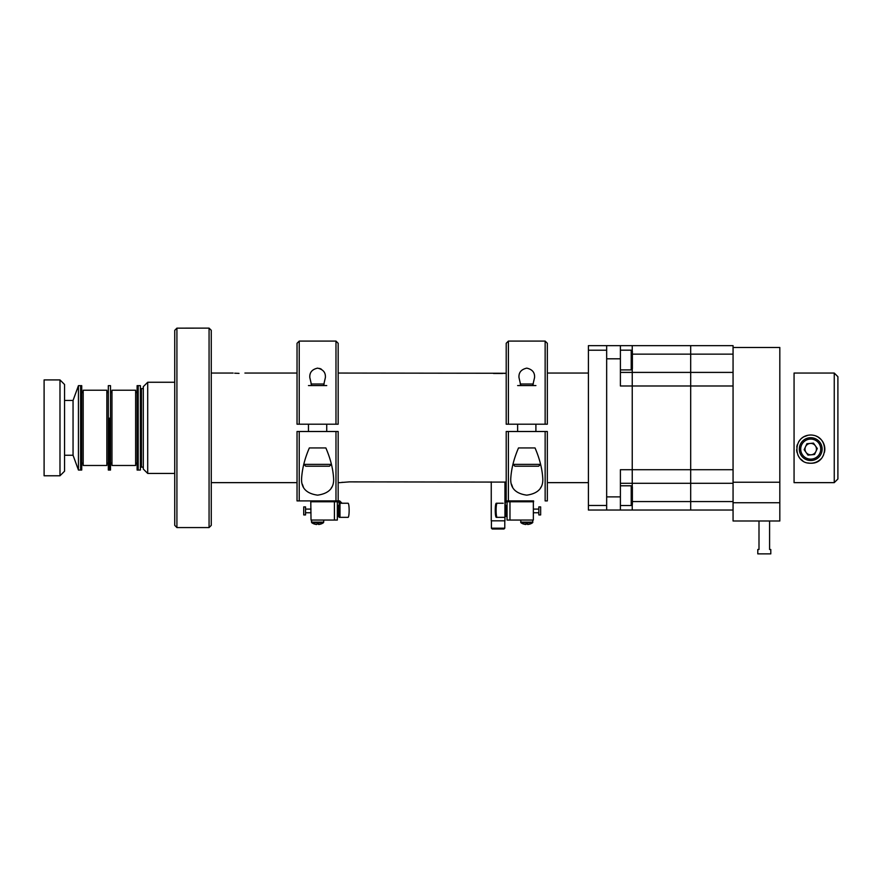 <?xml version="1.0" encoding="UTF-8"?>
<svg xmlns="http://www.w3.org/2000/svg" width="882" height="882" viewBox="0 0 882 882"><rect width="100%" height="100%" fill="white"/><g stroke="black" fill="none" stroke-linecap="round" stroke-linejoin="round"><path stroke-width="1.32" d="M239.022 373.373C246.607 373.031 246.607 373.031 239.022 373.373C231.437 373.031 231.437 373.031 239.022 373.373L234.711 373.196M147.702 473.436L143.314 469.059L143.314 386.647L147.702 382.259L147.702 473.436L174.735 473.436M143.314 388.576L141.462 388.576L141.462 467.118L143.314 467.118M138.198 385.655L138.198 470.04L138.198 385.655L140.392 385.655L140.392 470.04L137.107 470.04L137.107 385.655L138.198 385.655M209.067 527.579L209.067 328.126L211.261 330.309L211.261 525.385L209.067 527.579L176.918 527.579L174.735 525.363L174.735 330.342L176.918 328.148L176.918 527.557M209.067 328.126L176.918 328.148M59.987 379.922L64.551 384.486L64.551 471.209L59.987 475.773L59.987 379.922L44.1 379.922L44.1 475.773L59.987 475.773M73.052 455.244L73.052 400.45L78.443 385.655L78.443 470.04L73.052 455.244L64.551 455.244M78.443 385.655L81.728 385.655L81.728 470.04L80.626 470.04L80.626 385.655L80.626 470.04L78.443 470.04M109.412 418.134L109.412 470.04L109.412 418.134M110.515 418.134L110.515 470.04L108.321 470.04L108.321 385.655L110.515 385.655L110.515 418.134M135.641 464.461L135.641 465.476L111.97 465.476L111.97 390.219L135.641 390.219L135.641 464.461M106.854 464.461L106.854 465.476L83.184 465.476L83.184 390.219L106.854 390.219L106.854 464.461M620.399 372.402L632.24 372.402L632.24 385.985L620.399 385.985L620.399 345.656L606.662 345.656L632.24 345.656L606.662 345.656L606.662 510.039L588.404 510.039L588.404 505.474L606.662 505.474M606.662 350.22L588.404 350.22L588.404 505.474M606.662 345.656L588.404 345.656L588.404 350.22M338.17 373.053L506.202 373.262M505.088 373.351L503.986 373.417M547.336 373.053L588.404 373.053M547.336 482.641L588.404 482.641M340.893 482.531L349.349 481.881L506.202 482.101L504.945 482.002L504.945 520.821L491.252 520.821L491.252 481.881M342.613 482.3L341.83 482.399M338.17 482.641L340.209 482.641M502.663 373.472L493.534 373.483M333.583 478.099C332.977 468.551 330.397 458.497 325.866 447.946L309.339 447.946C304.819 458.42 302.25 468.474 301.622 478.099C300.938 487.878 306.263 493.567 317.586 495.155C328.953 493.545 334.278 487.867 333.583 478.099M331.775 487.129L331.268 488.077M303.375 487.04L302.361 484.273M338.17 431.507L338.17 500.91L297.036 500.91L297.036 431.507L338.17 431.507L335.976 431.507L335.976 500.91L339.68 500.91L342.04 503.247L348.092 503.247A7.045 1.047 90 0 1 349.14 510.303A7.045 1.047 90 0 1 348.092 517.348L339.129 517.348L339.129 503.247A1.466 1.444 -90 0 0 337.685 501.781L337.685 500.91A2.337 2.315 -90 0 1 339.989 503.247L339.989 517.348M297.036 431.507L299.23 431.507L299.23 500.91L297.036 500.91M310.773 500.91L311.026 520.049L334.41 520.049L334.41 501.781L337.685 501.781L337.685 500.91M339.68 500.91L337.189 500.91M337.332 520.049L337.332 501.781L337.332 505.441L338.423 505.441L338.423 516.4L337.332 516.4L337.332 520.049L334.41 520.049M339.129 514.206L338.423 514.206M339.129 507.635L338.423 507.635M311.026 512.751L305.547 512.751M311.026 509.09L305.547 509.09M305.547 514.934L303.717 514.934L303.717 506.896L305.547 506.896L305.547 514.934M334.41 501.781L311.026 501.781M311.831 522.75L323.363 522.75M317.597 523.952A9.526 7.365 -6.5 0 1 317.277 523.963A9.526 7.365 -6.5 0 1 317.002 523.952M316.627 524.481L316.627 524.481A10.055 9.989 180 0 1 316.539 524.481A10.055 0.915 96.6 0 1 316.528 524.47L316.539 524.481A10.055 9.945 141.3 0 1 314.168 523.952M314.08 523.93A9.526 0.673 -50.9 0 0 314.113 523.952A9.526 0.673 -50.9 0 0 314.246 523.93A10.055 9.945 -141.3 0 0 316.715 524.481A10.055 0.915 96.6 0 0 317.013 523.93A9.526 7.365 6.5 0 0 317.917 523.963A9.526 7.365 6.5 0 0 318.821 523.93A10.055 0.915 -96.6 0 1 318.667 524.481A10.055 9.989 180 0 1 318.578 524.481L318.578 524.481M318.667 524.481A10.055 9.945 -141.3 0 0 321.125 523.93A9.526 0.673 50.9 0 1 321.092 523.952A9.526 0.673 50.9 0 1 321.037 523.952M321.081 523.963L321.081 523.963A10.055 10.055 0 0 0 323.396 522.75L323.705 522.144L311.5 522.144L311.809 522.75A10.055 10.055 0 0 0 314.113 523.952L314.124 523.963A10.055 10.055 0 0 0 314.124 523.963L314.124 523.963M331.301 464.384L329.471 466.203L305.734 466.203L303.904 464.384L331.301 464.384L331.301 463.811M325.866 447.946L309.339 447.946M324.19 384.012L311.015 384.012M326.737 385.566L308.468 385.566M323.529 385.566L325.381 377.595C325.767 372.557 323.176 369.404 317.608 368.136C312.03 369.382 309.439 372.535 309.825 377.595L311.666 385.566M335.976 424.198L338.17 424.198L335.976 424.198L335.976 341.091L299.23 341.091L299.23 424.198L297.036 424.198L335.976 424.198M319.626 368.422L321.291 369.139M297.036 424.198L297.036 343.285L299.23 341.091M335.976 341.091L338.17 343.285L338.17 424.198M540.953 487.129L540.446 488.077M512.552 487.04L511.538 484.273M510.788 478.099C510.105 487.878 515.43 493.567 526.763 495.155C538.119 493.545 543.455 487.867 542.75 478.099C542.143 468.551 539.575 458.497 535.043 447.946L518.506 447.946C513.997 458.42 511.417 468.474 510.788 478.099M547.336 431.507L545.142 431.507L547.336 431.507L547.336 500.91L545.142 500.91L545.142 431.507L508.396 431.507L508.396 500.91L506.202 500.91L506.202 431.507L508.396 431.507L506.202 431.507M504.945 501.715A2.337 2.315 90 0 1 506.687 500.91L508.396 500.91M506.202 500.91L507.183 500.91L506.687 501.781L504.945 501.781L506.687 501.781A1.466 1.444 90 0 0 505.243 503.247L504.945 517.348M497.15 517.348A7.045 1.047 -90 0 1 496.103 510.303A7.045 1.047 -90 0 1 497.15 503.247L496.279 503.247A7.045 1.047 -90 0 0 495.243 510.303A7.045 1.047 -90 0 0 496.279 517.348L497.15 517.348M533.599 500.91L533.599 501.781L533.599 500.91L507.183 500.91L507.183 501.781M497.15 503.247L503.203 503.247M504.383 517.348L496.279 517.348M526.774 500.91C522.365 500.91 522.365 500.91 526.774 500.91C531.185 500.91 531.185 500.91 526.774 500.91C522.365 500.91 522.365 500.91 526.774 500.91C531.185 500.91 531.185 500.91 526.774 500.91M507.051 505.441L505.948 505.441L505.948 516.4L507.051 516.4M533.345 512.751L538.825 512.751M533.345 509.09L538.825 509.09M538.825 506.896L538.825 514.934L540.655 514.934L540.655 506.896L538.825 506.896M538.825 514.934L540.655 514.934M509.972 520.049L507.051 520.049L507.051 501.781L533.345 501.781L533.345 520.049L509.972 520.049L509.972 501.781M526.929 523.963A9.526 7.365 6.5 0 0 527.094 523.963A9.526 7.365 6.5 0 0 527.69 523.941M527.833 524.481A10.055 0.915 -96.6 0 0 527.844 524.481L527.833 524.481A10.055 9.945 -141.3 0 0 530.236 523.941A9.526 0.673 50.9 0 1 530.203 523.952M530.291 523.93A9.526 0.673 50.9 0 1 530.258 523.952L530.225 523.93A10.055 9.989 180 0 1 527.745 524.481L527.69 523.93A9.526 7.398 0 0 1 525.859 523.93L525.793 524.481A10.055 9.989 180 0 1 523.324 523.93L523.28 523.952A9.526 0.673 -50.9 0 0 523.379 523.941A10.055 9.945 141.3 0 0 525.716 524.481L525.716 524.481M527.381 523.952A10.055 0.915 -96.6 0 0 527.657 524.481A10.055 9.945 141.3 0 0 527.745 524.481L527.69 523.93M526.609 523.963A9.526 7.365 -6.5 0 1 526.455 523.963A9.526 7.365 -6.5 0 1 526.168 523.952A10.055 0.915 96.6 0 1 525.893 524.481A10.055 9.945 -141.3 0 1 525.793 524.481L525.859 523.93M530.225 523.93L530.247 523.963A10.055 10.055 0 0 0 532.563 522.75L520.986 522.75A10.055 10.055 0 0 0 523.291 523.963L523.324 523.93M532.871 520.049L532.563 522.75A10.055 10.055 0 0 1 530.247 523.963M538.648 466.203L514.901 466.203L513.07 464.384L540.468 464.384L538.648 466.203M535.043 447.946L518.506 447.946M533.356 384.012L520.193 384.012M535.903 385.566L517.635 385.566M532.706 385.566L534.558 377.595C534.944 372.568 532.364 369.415 526.786 368.136C521.196 369.393 518.594 372.546 518.991 377.595L520.843 385.566M545.142 341.091L547.336 343.285L547.336 424.198L545.142 424.198L545.142 341.091L508.396 341.091L508.396 424.198L506.202 424.198L506.202 343.285L508.396 341.091M547.336 424.198L506.202 424.198M807.846 462.918A14.101 14.101 0 0 0 810.723 463.215C792.885 463.965 791.782 435.377 810.723 435.013C829.631 435.344 828.573 463.987 810.723 463.215A14.101 14.101 0 0 0 820.712 459.059M807.317 435.421L804.119 436.656M803.326 437.108L802.554 437.615M799.72 440.294L799.191 441M799.114 441.099L800.36 439.545A14.101 14.101 0 0 0 798.651 441.827M803.789 436.833L807.967 435.278M807.813 435.311A14.101 14.101 0 0 0 801.396 438.53M797.438 444.374A14.101 14.101 0 0 0 796.777 447.031M796.633 449.732A14.101 14.101 0 0 0 796.997 452.334M797.824 454.803A14.101 14.101 0 0 0 799.07 457.052M800.724 459.059A14.101 14.101 0 0 0 802.752 460.735M834.251 482.641L834.251 373.053L794.065 373.053L794.065 482.641L834.251 482.641L837.9 478.992L837.9 376.702L834.251 373.053M818.088 437.086L821.076 439.534A14.101 14.101 0 0 0 818.904 437.626L821.01 439.468M817.812 436.921L815.828 435.962M822.366 457.052A14.101 14.101 0 0 0 823.623 454.803M824.449 452.334A14.101 14.101 0 0 0 821.991 440.636M817.669 436.844A14.101 14.101 0 0 0 816.379 436.193M813.612 435.311A14.101 14.101 0 0 0 810.723 435.013M620.399 483.292L632.24 483.292L632.24 385.985L690.683 385.985L690.683 372.402L690.683 469.709L632.24 469.709L632.24 368.885L632.24 372.402L690.683 372.402L690.683 345.656L733.063 345.656L632.24 345.656L632.24 351.201L632.24 345.656L690.683 345.656L690.683 354.134L632.383 354.134M632.383 501.56L690.683 501.56L690.683 483.292L632.24 483.292L632.24 486.82L632.24 469.709L620.399 469.709L620.399 510.039L733.063 510.039M632.24 504.493L632.24 510.039L632.24 504.493M620.399 510.039L606.662 510.039L620.399 510.039M620.399 358.809L606.662 358.809L606.662 496.886L620.399 496.886M733.063 372.402L733.063 354.134L690.683 354.134L690.683 372.402L733.063 372.402L733.063 385.985L690.683 385.985L690.683 483.292L733.063 483.292L733.063 520.997L779.82 520.997L779.82 502.74L733.063 502.74M733.063 385.985L733.063 469.709L690.683 469.709L690.683 510.039L690.683 501.56L733.063 501.56M733.063 495.651L733.063 469.709M733.063 345.656L733.063 354.134M631.214 485.795L632.383 486.963L632.383 504.35L631.214 505.518L631.214 485.795L620.399 485.795M631.214 350.176L632.383 351.345L632.383 368.742L631.214 369.911L631.214 350.176L620.399 350.176M811.264 454.792A5.711 5.711 0 0 0 815.376 445.796A5.711 5.711 0 0 0 805.531 446.733A5.711 5.711 0 0 0 811.264 454.792M819.841 453.271A10.033 10.033 0 0 0 814.891 439.986A10.033 10.033 0 0 0 801.606 444.947A10.033 10.033 0 0 0 806.556 458.232A10.033 10.033 0 0 0 819.841 453.271M821.109 453.855A11.411 11.411 0 0 0 815.464 438.729A11.411 11.411 0 0 0 800.338 444.363A11.411 11.411 0 0 0 805.983 459.489A11.411 11.411 0 0 0 821.109 453.855M813.458 443.117L806.898 443.734L804.163 449.732L807.978 455.112L814.549 454.484L817.283 448.486L813.458 443.117M504.78 528.197L503.975 529.002L492.211 529.002L491.406 528.197L504.78 528.197L504.78 520.821M733.063 347.486L779.82 347.486L779.82 482.222L733.063 482.222M779.82 482.222L779.82 502.74M779.82 442.466L779.82 431.904M779.82 423.79L779.82 413.239M779.82 445.73L779.82 440.03L779.82 445.73M779.82 400.637L779.82 394.938M769.589 549.497L770.791 549.497L769.589 549.497L769.589 520.997M757.792 549.497L758.994 549.497L757.792 549.497L757.792 553.874L770.791 553.874L770.791 549.497M758.994 549.497L758.994 520.997M339.989 503.247L342.04 503.247M532.563 522.75L532.871 522.144L520.678 522.144L520.986 522.75A10.055 10.055 0 0 0 523.28 523.952M211.261 373.053L233.146 373.053M244.909 373.053L297.036 373.053M211.261 482.641L297.036 482.641M147.702 382.259L174.735 382.259M73.052 400.45L64.551 400.45M111.97 462.675L110.515 464.13M111.97 393.019L110.515 391.564M135.641 462.675L137.107 464.13M135.641 393.019L137.107 391.564M83.184 462.675L81.728 464.13M83.184 393.019L81.728 391.564M106.854 462.675L108.321 464.13M106.854 393.019L108.321 391.564M323.705 520.049L323.705 522.144M311.5 522.144L311.5 520.049L311.809 522.75M303.904 463.811L303.904 464.384M308.468 424.198L308.468 431.507M326.737 424.198L326.737 431.507M520.678 520.049L520.986 522.75M540.468 463.811L540.468 464.384M513.07 463.811L513.07 464.384M535.903 424.198L535.903 431.507M517.635 424.198L517.635 431.507M620.399 505.518L631.214 505.518M620.399 369.911L631.214 369.911M491.406 520.821L491.406 528.197"/></g></svg>
